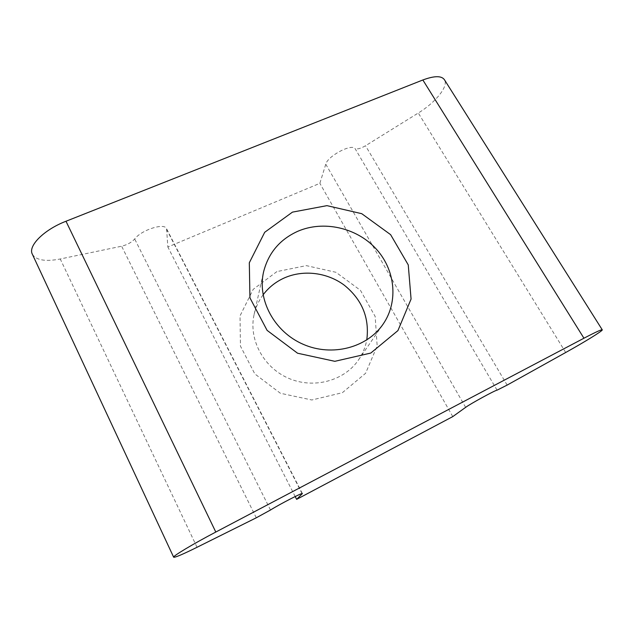<?xml version="1.0" encoding="UTF-8"?>
<svg xmlns="http://www.w3.org/2000/svg" width="634" height="634" viewBox="0 0 634 634"><rect width="100%" height="100%" fill="white"/><g stroke="black" fill="none" stroke-linecap="round" stroke-linejoin="round"><path stroke-width="0.48" stroke-dasharray="3.17 2.38" d="M497.064 390.172L354.953 148.396C357.021 149.529 360.54 148.641 365.525 145.749L418.289 113.01C435.035 102.819 448.27 86.913 444.696 80.146M32.334 254.194C36.122 260.249 45.426 261.85 60.254 258.989L121.633 246.206C127.252 244.811 131.603 242.402 134.693 238.986C141.342 229.904 164.721 222.526 166.56 228.739L167.852 246.998L319.861 183.337L325.773 164.206C327.501 156.336 350.792 143.728 354.953 148.396M295.182 496.525L167.852 246.998M276.884 271.598L253.188 289.366L240.024 315.875L240.444 346.109L254.813 373.901L280.402 393.27L311.833 399.983L342.352 392.708L365.612 373.267L377.167 345.99L375.169 316.461L360.445 290.324L335.98 272.303L306.325 265.63L276.884 271.598M452.779 416.601L319.861 183.337M263.086 294.858C258.735 300.738 255.748 307.268 254.115 314.456C248.441 339.19 263.245 367.371 288.454 378.236C313.584 389.284 344.294 380.915 358.527 359.906C362.68 353.812 365.43 347.17 366.769 339.99M565.702 352.496L418.289 113.01M507.145 385.092L365.525 145.749M197.039 547.277L60.254 258.989M256.287 517.796L121.633 246.206M270.496 510.005L134.693 238.986M302.053 493.537L166.821 229.793M465.641 407.353L325.773 164.206M302.378 493.569L166.56 228.739M358.527 359.906L383.166 324.061M254.115 314.456L263.554 272.002"/><path stroke-width="0.95" d="M296.633 499.37L452.779 416.601L465.641 407.353C470.349 403.81 495.479 390.068 497.064 390.172L507.145 385.092L565.702 352.496C584.199 342.225 602.3 331.106 602.3 329.878C602.062 329.165 595.944 331.947 583.946 338.223L215.798 532.045C192.871 544.075 172.4 556.359 173.661 557.207C174.944 557.666 182.735 554.362 197.039 547.277L256.287 517.796L270.496 510.005C279.752 504.173 303.123 492.142 302.378 493.569L296.633 499.37L295.182 496.525M602.213 329.743L444.696 80.146C442.033 75.62 434.75 75.565 422.846 79.979L65.991 221.25C43.96 229.714 27.761 246.016 32.334 254.194L173.661 557.207M292.456 212.128L264.703 232.29L249.313 262.769L249.939 297.861L267.096 330.369L297.552 353.217L334.823 361.317L370.787 353.059L397.922 330.607L411.07 299.058L408.256 264.917L390.615 234.659L361.745 213.682L326.946 205.646L292.456 212.128M366.769 339.99C369.638 317.927 362.125 299.644 344.23 285.142C327.12 272.406 303.329 269.482 284.238 277.977C275.703 281.837 268.65 287.464 263.086 294.858M297.75 231.299C279.752 239.486 268.356 253.053 263.554 272.002C257.158 299.803 274.245 331.828 303.218 344.317C332.105 357.013 367.181 347.686 383.166 324.061C398.857 301.221 395.109 269.062 375.574 248.322C356.102 227.503 323.348 220.22 297.75 231.299M583.946 338.223L422.846 79.979M215.798 532.045L65.991 221.25"/></g></svg>
